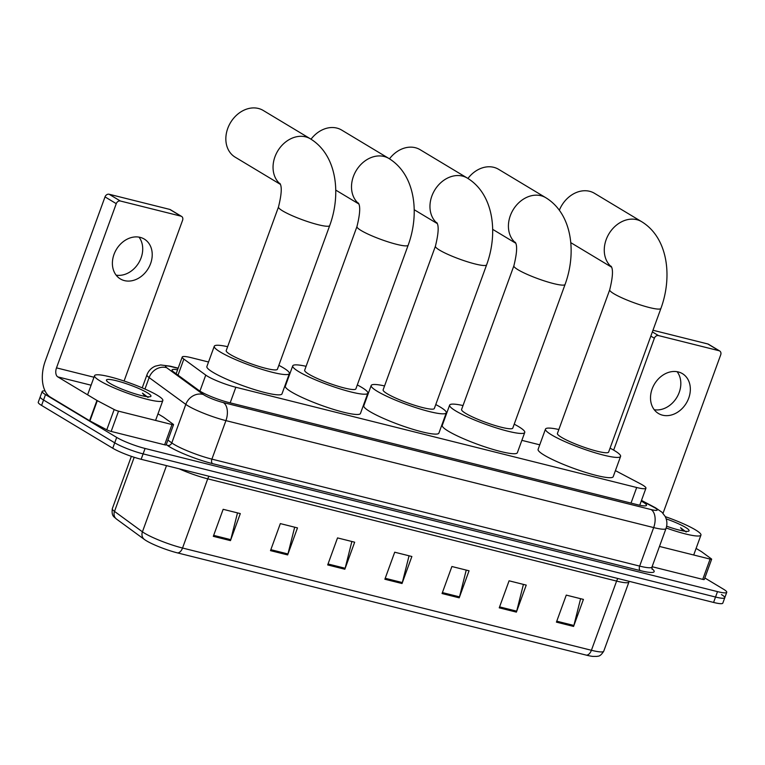 <?xml version="1.0" encoding="UTF-8"?>
<svg xmlns="http://www.w3.org/2000/svg" width="765" height="765" viewBox="0 0 765 765"><rect width="100%" height="100%" fill="white"/><g stroke="black" fill="none" stroke-linecap="round" stroke-linejoin="round"><path stroke-width="1.15" d="M208.539 361.998L191.46 357.733A21.793 3.108 20 0 0 182.223 357.035A21.793 3.108 20 0 0 183.858 359.091L205.756 375.099A21.793 3.108 20 0 0 207.449 376.208A21.793 3.108 20 0 0 235.84 387.262L636.69 487.506A21.793 3.108 20 0 0 645.937 488.194A21.793 3.108 20 0 0 640.401 483.796L615.414 470.628M539.755 444.828L521.864 440.353M443.91 420.865L443.404 420.731M365.45 401.243L364.943 401.118M286.99 381.62L286.483 381.496M177.576 369.801A21.793 3.108 20 0 0 172.048 369.916A21.793 3.108 20 0 0 173.684 371.972L198.871 390.389A21.793 3.108 20 0 0 200.564 391.498A21.793 3.108 20 0 0 228.955 402.543L637.255 504.651A21.793 3.108 20 0 0 646.502 505.349A21.793 3.108 20 0 0 641.242 501.094M704.833 577.977L723.422 589.155A21.793 3.108 -160 0 1 726.75 592.32A21.793 3.108 -160 0 1 717.503 591.622L145.082 448.472A21.793 3.108 -160 0 1 116.691 437.427L45.508 394.606A21.793 3.108 -160 0 1 42.19 391.451A21.793 3.108 -160 0 1 45.059 390.944M721.452 594.568A21.793 3.108 -160 0 1 724.78 597.723L722.81 603.136A21.793 3.108 -160 0 1 713.573 602.438L141.143 459.287A21.793 3.108 -160 0 1 112.751 448.233L41.578 405.421L43.548 400.019A21.793 3.108 -160 0 1 40.22 396.853A21.793 3.108 -160 0 0 43.548 400.019L114.721 442.83L43.548 400.019L45.508 394.606M141.143 459.287L143.112 453.884A21.793 3.108 -160 0 1 114.721 442.83A21.793 3.108 -160 0 0 143.112 453.884L715.543 597.035L143.112 453.884L145.082 448.472M724.78 597.723A21.793 3.108 -160 0 1 715.543 597.035A21.793 3.108 -160 0 0 724.78 597.723L726.75 592.32M586.353 655.146A7.268 4.246 -76 0 0 591.412 650.279A29.06 4.141 20 0 0 603.738 651.206C599.779 657.441 597.876 655.825 597.016 656.408L592.961 656.418A23.83 3.395 -160 0 1 586.353 655.146L177.48 552.894A23.83 3.395 -160 0 1 146.44 540.807A23.83 3.395 -160 0 1 145.149 539.994A23.83 3.395 -160 0 1 144.585 539.602A7.268 6.455 126.2 0 1 144.422 539.478L116.5 519.072A7.268 6.455 126.2 0 0 116.663 519.186M580.606 598.699L573.874 625.464A5.814 3.395 104 0 1 573.578 626.43L583.418 599.397L566.263 595.113L556.423 622.136L573.578 626.43M523.423 584.393L516.691 611.159A5.814 3.395 104 0 1 516.394 612.124L526.234 585.101L509.079 580.807L499.239 607.84L516.394 612.124M466.239 570.097L459.507 596.863A5.814 3.395 104 0 1 459.21 597.828L469.05 570.795L451.895 566.511L442.055 593.535L459.21 597.828M237.494 512.894L230.762 539.66A5.814 3.395 104 0 1 230.466 540.625L240.306 513.592L223.151 509.308L213.311 536.332L230.466 540.625M294.678 527.19L287.946 553.956A5.814 3.395 104 0 1 287.65 554.921L297.489 527.898L280.334 523.604L270.494 550.637L287.65 554.921M351.862 541.496L345.139 568.261A5.814 3.395 104 0 1 344.843 569.227L354.673 542.194L337.518 537.91L327.688 564.933L344.843 569.227M409.055 555.792L402.323 582.557A5.814 3.395 104 0 1 402.027 583.523L411.866 556.499L394.711 552.206L384.872 579.239L402.027 583.523M41.578 405.421A21.793 3.108 -160 0 1 38.25 402.256L42.19 391.451M157.284 395.256A36.328 5.183 -160 0 1 162.83 400.535A36.328 5.183 -160 0 1 137.614 396.595A36.328 5.183 -160 0 1 100.1 380.96A36.328 5.183 -160 0 1 94.554 375.682A36.328 5.183 -160 0 1 119.77 379.622A36.328 5.183 -160 0 1 157.284 395.256M110.045 383.447A23.686 3.376 -160 0 1 106.498 380.549A23.686 3.376 -160 0 1 121.339 382.108A23.686 3.376 -160 0 1 147.329 392.77A23.686 3.376 -160 0 1 150.552 396.586A23.686 3.376 -160 0 1 132.938 393.143A23.686 3.376 -160 0 1 110.045 383.447M148.066 397.465L142.462 393.143L145.025 396.356M146.899 396.653L142.462 393.143M140.177 237.37A23.246 18.57 121 0 0 115.075 251.867A23.246 18.57 121 0 0 120.325 278.909A23.246 18.57 121 0 0 124.437 280.612A23.246 18.57 121 0 0 149.538 266.115A23.246 18.57 121 0 0 144.289 239.072A23.246 18.57 121 0 0 140.177 237.37M172.001 424.537A3.634 0.516 20 0 0 173.54 424.651L166.158 444.924A3.634 0.516 -160 0 1 164.618 444.8L172.001 424.537L118.527 411.159L111.154 431.431A3.634 0.516 -160 0 1 106.784 429.796L89.935 420.922A3.634 0.516 -160 0 1 89.572 420.712L50.404 397.15A29.06 16.993 104 0 1 45.25 361.109L105.015 196.901A3.634 2.897 -59 0 1 109.108 194.243L120.344 201.004A3.634 2.897 121 0 0 116.261 203.662L56.495 367.869A7.268 4.246 -76 0 0 57.777 376.877L96.954 400.439A3.634 0.516 20 0 0 97.318 400.65L114.167 409.524A3.634 0.516 20 0 0 118.527 411.159M164.618 444.8L111.154 431.431M124.083 381.018L182.596 220.253A3.634 2.897 121 0 0 181.601 216.428A3.634 2.897 121 0 0 180.961 216.16L169.725 209.4L109.108 194.243M169.725 209.4A3.634 2.897 -59 0 1 170.365 209.667L181.601 216.428M180.961 216.16L120.344 201.004M173.54 424.651A3.634 0.516 20 0 0 173.273 424.307L163.567 417.212A3.634 0.516 20 0 0 163.289 417.03L157.982 413.836M138.991 237.121A23.246 18.57 -59 0 1 138.714 262.844A23.246 18.57 -59 0 1 116.117 275.142M280.143 183.973A27.244 21.764 -59 0 1 276.959 152.34A27.244 21.764 -59 0 1 305.608 136.859A27.244 21.764 -59 0 1 310.427 138.847L263.227 110.456A27.244 21.764 121 0 0 258.407 108.467A27.244 21.764 121 0 0 228.993 125.45A27.244 21.764 121 0 0 235.142 157.15L280.258 184.288M279.866 183.37C282.084 186.431 281.625 194.281 278.498 206.942L226.211 350.599A27.244 3.882 20 0 0 230.37 354.558A27.244 3.882 20 0 0 258.503 366.282A27.244 3.882 20 0 0 277.418 369.237L329.705 225.579C341.4 193.774 336.791 154.903 310.427 138.847M278.843 365.326A39.962 5.699 -160 0 1 283.27 367.783A39.962 5.699 -160 0 1 289.361 373.588A39.962 5.699 -160 0 1 261.63 369.256A39.962 5.699 -160 0 1 220.368 352.053A39.962 5.699 -160 0 1 214.267 346.258A39.962 5.699 -160 0 1 227.635 346.688M289.361 373.588L281.989 393.86A39.962 5.699 -160 0 1 254.248 389.528A39.962 5.699 -160 0 1 212.986 372.326A39.962 5.699 -160 0 1 206.885 366.521L214.267 346.258M358.603 203.595A27.244 21.764 -59 0 1 355.419 171.962A27.244 21.764 -59 0 1 384.068 156.481A27.244 21.764 -59 0 1 388.888 158.47L341.687 130.079A27.244 21.764 121 0 0 336.868 128.08A27.244 21.764 121 0 0 311.02 139.211M358.326 202.983C360.535 206.043 360.086 213.904 356.959 226.564L304.671 370.222A27.244 3.882 20 0 0 308.83 374.181A27.244 3.882 20 0 0 336.963 385.904A27.244 3.882 20 0 0 355.878 388.859L408.166 245.202C419.851 213.397 415.252 174.525 388.888 158.47M357.303 384.938A39.962 5.699 -160 0 1 361.73 387.406A39.962 5.699 -160 0 1 367.822 393.21A39.962 5.699 -160 0 1 340.09 388.878A39.962 5.699 -160 0 1 298.819 371.675A39.962 5.699 -160 0 1 292.727 365.871A39.962 5.699 -160 0 1 306.096 366.301M367.822 393.21L360.449 413.483A39.962 5.699 -160 0 1 332.708 409.151A39.962 5.699 -160 0 1 291.446 391.948A39.962 5.699 -160 0 1 285.345 386.143L292.727 365.871M437.064 223.217A27.244 21.764 -59 0 1 433.87 191.585A27.244 21.764 -59 0 1 462.519 176.093A27.244 21.764 -59 0 1 467.348 178.092L420.138 149.701A27.244 21.764 121 0 0 415.319 147.702A27.244 21.764 121 0 0 389.481 158.833M436.786 222.605C438.995 225.665 438.546 233.526 435.419 246.187L383.131 389.844A27.244 3.882 20 0 0 387.291 393.803A27.244 3.882 20 0 0 415.424 405.526A27.244 3.882 20 0 0 434.338 408.481L486.626 264.824C498.311 233.009 493.712 194.147 467.348 178.092M435.763 404.561A39.962 5.699 -160 0 1 440.181 407.028A39.962 5.699 -160 0 1 446.282 412.832A39.962 5.699 -160 0 1 418.541 408.5A39.962 5.699 -160 0 1 377.279 391.298A39.962 5.699 -160 0 1 371.188 385.493A39.962 5.699 -160 0 1 384.556 385.923M446.282 412.832L438.9 433.105A39.962 5.699 -160 0 1 411.168 428.773A39.962 5.699 -160 0 1 369.906 411.57A39.962 5.699 -160 0 1 363.805 405.766L371.188 385.493M515.514 242.84A27.244 21.764 -59 0 1 512.33 211.207A27.244 21.764 -59 0 1 540.979 195.716A27.244 21.764 -59 0 1 545.799 197.714L498.598 169.323A27.244 21.764 121 0 0 493.779 167.325A27.244 21.764 121 0 0 467.941 178.455M515.247 242.228C517.456 245.288 516.997 253.148 513.879 265.809L461.591 409.466A27.244 3.882 20 0 0 465.742 413.416A27.244 3.882 20 0 0 493.884 425.149A27.244 3.882 20 0 0 512.789 428.104L565.077 284.437C576.772 252.632 572.172 213.77 545.799 197.714M514.214 424.183A39.962 5.699 -160 0 1 518.641 426.65A39.962 5.699 -160 0 1 524.742 432.455A39.962 5.699 -160 0 1 497.001 428.123A39.962 5.699 -160 0 1 455.739 410.92A39.962 5.699 -160 0 1 449.638 405.115A39.962 5.699 -160 0 1 463.016 405.546M524.742 432.455L517.36 452.717A39.962 5.699 -160 0 1 489.629 448.395A39.962 5.699 -160 0 1 448.357 431.192A39.962 5.699 -160 0 1 442.266 425.388L449.638 405.115M611.359 266.803A27.244 21.764 -59 0 1 608.175 235.171A27.244 21.764 -59 0 1 636.824 219.689A27.244 21.764 -59 0 1 641.644 221.678L594.443 193.287A27.244 21.764 121 0 0 589.624 191.298A27.244 21.764 121 0 0 559.349 210.241M611.092 266.201C613.301 269.261 612.841 277.112 609.724 289.772L557.427 433.43A27.244 3.882 20 0 0 561.587 437.389A27.244 3.882 20 0 0 589.719 449.122A27.244 3.882 20 0 0 608.634 452.067L660.922 308.41C672.617 276.605 668.008 237.743 641.644 221.678M610.059 448.156A39.962 5.699 -160 0 1 614.486 450.614A39.962 5.699 -160 0 1 620.587 456.418A39.962 5.699 -160 0 1 592.846 452.086A39.962 5.699 -160 0 1 551.584 434.883A39.962 5.699 -160 0 1 545.483 429.089A39.962 5.699 -160 0 1 558.861 429.519M620.587 456.418L613.205 476.691A39.962 5.699 -160 0 1 585.464 472.359A39.962 5.699 -160 0 1 544.202 455.156A39.962 5.699 -160 0 1 538.101 449.361L545.483 429.089M678.287 371.943A23.246 18.57 121 0 0 653.195 386.44A23.246 18.57 121 0 0 658.435 413.483A23.246 18.57 121 0 0 662.547 415.185A23.246 18.57 121 0 0 687.649 400.688A23.246 18.57 121 0 0 682.409 373.636A23.246 18.57 121 0 0 678.287 371.943M710.111 559.1A3.634 0.516 20 0 0 711.651 559.215L704.278 579.488A3.634 0.516 -160 0 1 702.739 579.373L710.111 559.1L659.468 546.44M702.739 579.373L652.096 566.712M663.016 513.325L720.707 354.826A3.634 2.897 121 0 0 719.722 351.001A3.634 2.897 121 0 0 719.081 350.733L707.835 343.973L652.975 330.251M707.835 343.973A3.634 2.897 -59 0 1 708.486 344.24L719.722 351.001M719.081 350.733L658.464 335.577A3.634 2.897 121 0 0 654.371 338.235L613.645 450.126M711.651 559.215A3.634 0.516 20 0 0 711.383 558.88L701.677 551.785A3.634 0.516 20 0 0 701.4 551.603L696.102 548.409M677.102 371.694A23.246 18.57 -59 0 1 676.824 397.418A23.246 18.57 -59 0 1 654.228 409.715M665.263 516.633A36.328 5.183 -160 0 1 695.395 529.829A36.328 5.183 -160 0 1 700.941 535.108A36.328 5.183 -160 0 1 666.181 527.965M666.181 518.871A23.686 3.376 -160 0 1 685.45 527.343A23.686 3.376 -160 0 1 688.663 531.159A23.686 3.376 -160 0 1 666.631 526.205M686.176 532.038L680.573 527.716L683.135 530.929M685.01 531.226L680.573 527.716M199.933 391.106L205.756 375.099M230.169 402.849L235.84 387.262M178.016 375.137L183.858 359.091M631.02 503.093L636.69 487.506M178.102 368.367L171.685 366.76A14.535 2.075 20 0 0 166.607 367.669L203.299 394.491A14.535 2.075 20 0 0 204.427 395.228A14.535 2.075 20 0 0 223.351 402.591L651.101 509.567A14.535 2.075 20 0 0 655.041 507.922A14.535 2.075 20 0 0 653.568 507.09L641.395 500.673M653.568 507.09A14.535 9.955 117.8 0 1 655.423 507.75L661.945 512.206L665.177 516.461C667.137 520.353 667.415 524.369 665.999 528.51A29.06 4.141 -160 0 1 653.673 527.582L225.924 420.616A29.06 4.141 -160 0 1 188.066 405.88A29.06 4.141 -160 0 1 185.809 404.398L171.79 442.916A29.06 4.141 20 0 0 174.047 444.398A29.06 4.141 20 0 0 211.905 459.134L639.655 566.1A29.06 4.141 20 0 0 651.981 567.028L652.115 569.256M651.885 568.691A32.694 4.667 -160 0 1 640.295 570.604L212.555 463.638A3.634 2.123 104 0 1 211.905 459.134L225.924 420.616A14.535 8.492 -76 0 0 223.351 402.591M212.555 463.638A32.694 4.667 -160 0 1 169.964 447.056A32.694 4.667 -160 0 1 167.42 445.402L166.292 444.57M116.691 437.427L112.751 448.233M717.503 591.622L713.573 602.438M203.299 394.491A14.535 12.9 126.2 0 0 185.809 404.398L149.127 377.585L144.958 389.05M166.607 367.669A14.535 12.9 126.2 0 0 149.127 377.585A29.06 4.141 -160 0 1 146.947 374.85L142.214 387.855M167.917 440.085L171.79 442.916A3.634 3.223 -53.8 0 1 167.42 445.402M651.101 509.567A14.535 8.492 -76 0 1 653.673 527.582L639.655 566.1A3.634 2.123 104 0 0 640.295 570.604M171.685 366.76A14.535 8.492 -76 0 0 170.289 366.186L160.66 364.953L155.305 366.158C151.307 367.879 148.525 370.776 146.947 374.85M617.929 578.522A7.268 4.246 -76 0 0 616.6 581.084L207.726 478.833A29.06 4.141 -160 0 1 179.058 468.763M629.212 581.343L628.926 582.012A29.06 4.141 -160 0 1 616.6 581.084L591.412 650.279L182.539 548.027A7.268 4.246 104 0 1 177.48 552.894M134.2 457.279L114.501 511.402A7.268 6.455 126.2 0 0 116.5 519.072C114.301 516.729 111.327 516.7 112.321 508.668A29.06 4.141 20 0 0 114.501 511.402L142.424 531.818A29.06 4.141 20 0 0 144.681 533.291A29.06 4.141 20 0 0 182.539 548.027L207.726 478.833A7.268 4.246 -76 0 1 209.055 476.27M145.149 539.994L144.422 539.478A7.268 6.455 126.2 0 1 142.424 531.818L166.512 465.627M402.323 582.557L385.216 578.283M345.139 568.261L328.032 563.977M287.946 553.956L270.848 549.681M230.762 539.66L213.655 535.376M459.507 596.863L442.399 592.588M516.691 611.159L499.583 606.884M573.874 625.464L556.777 621.19M93.99 377.241L56.495 367.869M91.092 385.206L57.777 376.877M89.572 420.712L96.954 400.439M116.261 203.662L105.015 196.901M97.318 400.65L89.935 420.922M106.784 429.796L114.167 409.524M278.498 206.942A27.244 3.882 20 0 0 282.658 210.901A27.244 3.882 20 0 0 318.154 224.709A27.244 3.882 20 0 0 329.705 225.579M356.959 226.564A27.244 3.882 20 0 0 361.118 230.514A27.244 3.882 20 0 0 396.614 244.331A27.244 3.882 20 0 0 408.166 245.202M435.419 246.187A27.244 3.882 20 0 0 439.579 250.136A27.244 3.882 20 0 0 475.065 263.954A27.244 3.882 20 0 0 486.626 264.824M513.879 265.809A27.244 3.882 20 0 0 518.039 269.758A27.244 3.882 20 0 0 553.525 283.576A27.244 3.882 20 0 0 565.077 284.437M609.724 289.772A27.244 3.882 20 0 0 613.874 293.731A27.244 3.882 20 0 0 649.37 307.54A27.244 3.882 20 0 0 660.922 308.41M652.373 331.905L658.464 335.577M654.371 338.235L650.843 336.112M176.132 373.769L182.223 357.035M639.741 505.225L645.937 488.194M665.999 528.51L651.981 567.028M178.178 368.156L170.289 366.186M655.423 507.75L641.491 500.406M603.738 651.206L628.926 582.012M112.321 508.668L131.37 456.342M162.83 400.535L155.582 420.425M94.554 375.682L87.593 394.817M358.718 203.911L335.739 190.093M437.178 223.533L414.2 209.715M515.629 243.155L492.66 229.337M611.474 267.119L570.767 242.639M700.941 535.108L693.702 554.998"/></g></svg>
